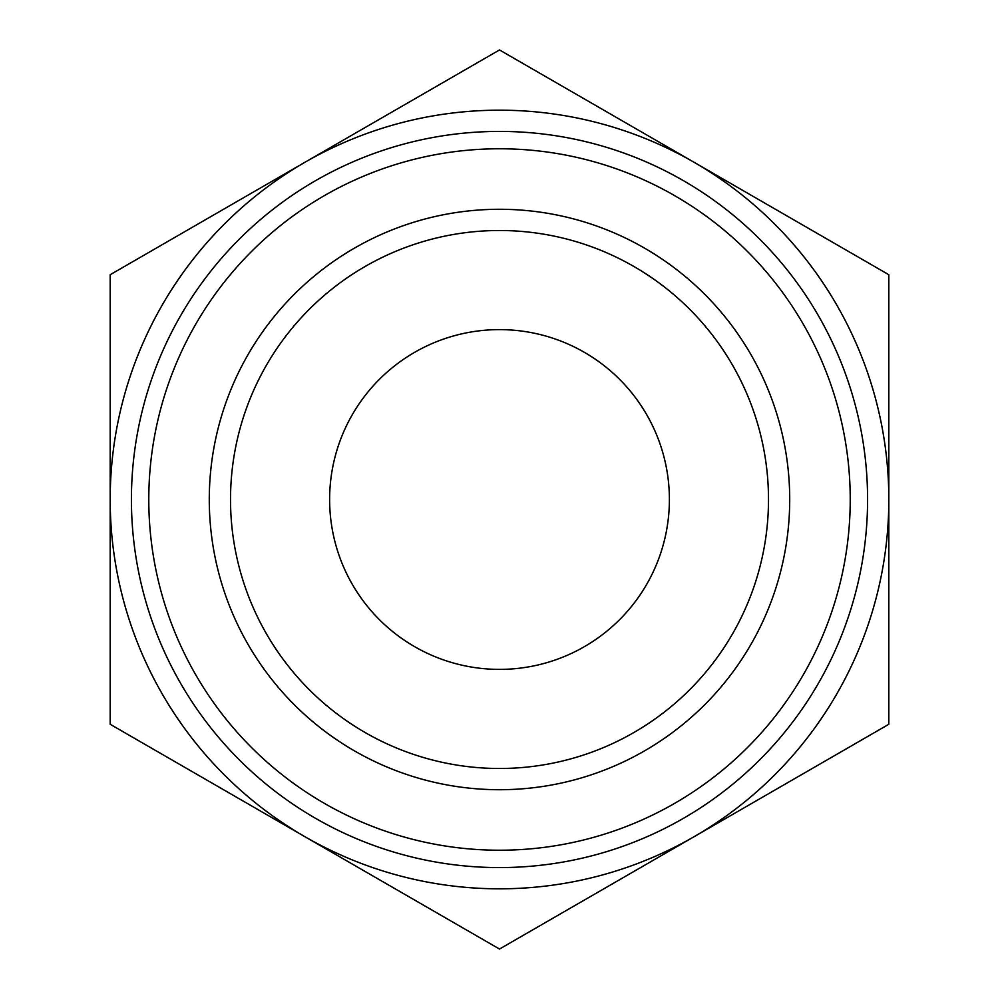 <?xml version="1.0" encoding="UTF-8"?>
<svg xmlns="http://www.w3.org/2000/svg" width="999" height="999" viewBox="0 0 999 999"><rect width="100%" height="100%" fill="white"/><g stroke="black" fill="none" stroke-linecap="round" stroke-linejoin="round"><path stroke-width="1.5" d="M110.177 724.275L110.177 274.725L499.5 49.95L888.823 274.725L888.823 724.275L499.5 949.05L110.177 724.275M304.845 836.663A389.323 389.323 0 0 1 304.845 162.338A389.323 389.323 0 0 1 888.823 499.5A389.323 389.323 0 0 1 304.845 836.663M209.278 499.5A290.222 290.222 0 0 1 644.605 248.164A290.222 290.222 0 0 1 644.605 750.836A290.222 290.222 0 0 1 209.278 499.5M148.789 499.5A350.711 350.711 0 0 1 674.862 195.767A350.711 350.711 0 0 1 674.862 803.233A350.711 350.711 0 0 1 148.789 499.5M230.519 499.5A268.981 268.981 0 0 1 633.99 266.546A268.981 268.981 0 0 1 633.99 732.454A268.981 268.981 0 0 1 230.519 499.5M329.62 499.5A169.88 169.88 0 0 1 584.44 352.372A169.88 169.88 0 0 1 584.44 646.628A169.88 169.88 0 0 1 329.62 499.5M131.418 499.5A368.082 368.082 0 0 1 683.541 180.732A368.082 368.082 0 0 1 683.541 818.268A368.082 368.082 0 0 1 131.418 499.5"/></g></svg>
